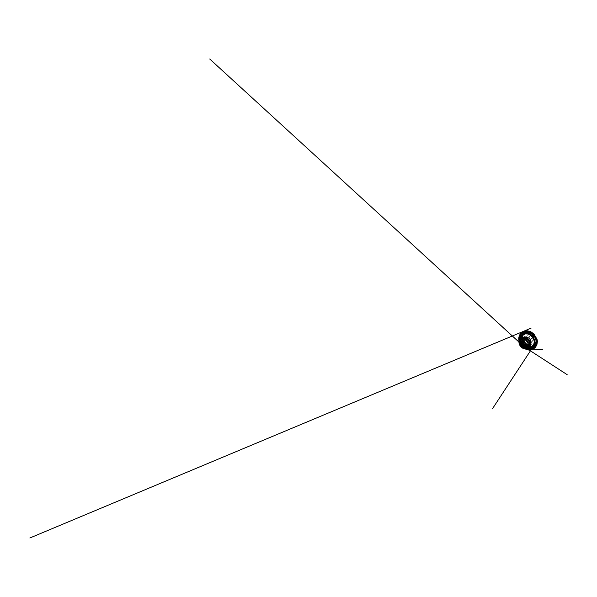 <?xml version="1.0" encoding="UTF-8"?>
<svg xmlns="http://www.w3.org/2000/svg" width="597" height="597" viewBox="0 0 597 597"><rect width="100%" height="100%" fill="white"/><g stroke="black" fill="none" stroke-linecap="round" stroke-linejoin="round"><path stroke-width="0.45" stroke-dasharray="2.98 2.24" d="M529.233 345.387L527.248 345.036L525.405 343.894L523.27 340.126L523.345 338.118L524.278 336.507L525.964 335.641L528.099 335.775L530.218 336.954L531.83 338.939L532.539 341.26L532.218 343.365L531.017 344.812L529.233 345.387M526.658 344.902L528.226 343.76L527.92 341.365L525.905 339.611L523.83 339.902L523.308 340.768L523.688 343.051L525.554 344.708L526.658 344.902M526.912 345.618L524.181 344.521L522.614 341.79L523.308 339.26L524.487 338.708L527.427 339.723L528.554 341.111L528.927 344.193L528.136 345.215L526.912 345.618M528.673 345.081L525.33 343.782L523.457 340.484L523.532 338.738L524.345 337.35L525.808 336.626L527.644 336.76L529.472 337.79L530.852 339.499L531.479 341.491L531.226 343.312L530.203 344.581L528.673 345.081M530.681 347.603L527.561 346.991L524.733 345.193L522.576 342.544L521.412 339.409L521.465 336.238L522.86 333.566L525.517 332.007L529.017 332.074L532.576 333.954L535.255 337.26L536.345 341.126L535.666 344.544L533.584 346.805L530.681 347.603M530.643 347.491L533.494 346.7L535.546 344.476L536.203 341.111L535.128 337.32L532.502 334.066L529.002 332.216L525.561 332.148L522.942 333.671L521.562 336.298L521.509 339.417L522.659 342.506L524.778 345.126L527.569 346.894L530.643 347.491M525.464 331.925L522.771 333.507L521.368 336.201L521.174 337.783L522.502 342.581L524.673 345.267L527.532 347.081L530.688 347.708L533.628 346.902L535.74 344.618L536.3 342.999L536.106 339.193L535.33 337.245L534.143 335.432L530.86 332.716L529.009 331.984L525.464 331.925M526.912 345.797L524.069 344.656L522.435 341.812L523.159 339.171L524.375 338.589L527.457 339.648L528.636 341.103L529.017 344.32L528.188 345.387L526.912 345.797"/><path stroke-width="0.9" d="M527.196 345.76C525.629 345.835 523.853 344.633 523.009 342.999C522.151 341.372 522.338 339.454 523.569 338.618C524.412 338.074 525.412 338.051 526.591 338.544C527.979 339.156 529.188 340.641 529.517 342.118C529.763 343.365 529.546 344.35 528.852 345.066L527.196 345.76M526.539 344.835C525.479 344.902 524.256 344.096 523.659 342.984C523.054 341.865 523.166 340.559 523.972 339.977C524.83 339.335 526.397 339.738 527.345 340.909C528.308 342.074 528.39 343.685 527.599 344.402L526.539 344.835M524.472 346.73L525.554 346.305C526.36 345.581 526.233 343.902 525.211 342.663C524.196 341.417 522.576 340.962 521.703 341.603C520.89 342.193 520.815 343.551 521.465 344.723C522.106 345.894 523.382 346.767 524.472 346.73M527.002 346.014L523.979 344.79L522.248 341.775L522.285 340.193L523.009 338.962L524.308 338.335L525.95 338.499L527.591 339.454L528.852 341.014L529.442 342.812L529.255 344.439L528.367 345.573L527.002 346.014M527.196 331.059L526.748 330.716L526.644 331.156L527.047 332.753L527.606 333.029L527.196 331.059L531.293 332.275L534.621 335.133L536.77 339.372L536.837 343.671L535.188 346.633L532.382 348.2L528.845 348.178L525.532 346.7L522.987 344.342L521.121 341.051L520.517 337.395L521.323 334.275L523.532 331.932L527.196 331.059L526.875 330.648L526.621 332.029L527.502 333.104L527.651 332.066C527.92 331.604 527.42 331.245 527.196 331.059M525.972 337.104L524.666 337.738L523.927 338.977L524.427 342.133L526.979 344.394L529.89 344.193L530.793 343.051L531.009 341.439L530.449 339.671L529.218 338.148L525.972 337.104M525.942 337.29C527.352 337.029 529.173 337.977 530.129 339.536C531.084 341.088 531.009 342.954 530.046 343.887L528.412 344.588C526.875 344.685 525.151 343.544 524.345 341.962C523.524 340.38 523.741 338.506 524.964 337.678L525.942 337.29M529.74 346.894L527.129 346.394L524.726 344.879L522.897 342.626L521.912 339.962L521.972 337.305L523.159 335.118L525.375 333.895L528.255 334.014L531.166 335.596L533.36 338.305L534.293 341.469L533.808 344.297L532.136 346.193L529.74 346.894M525.338 333.424L524.047 333.924L522.226 335.805L521.577 338.432L522.733 342.656L524.659 345.029L527.181 346.626L529.942 347.155L532.472 346.432L534.255 344.432L534.703 343.029L534.494 339.753L533.808 338.081L529.979 334.186L528.39 333.536L525.338 333.424M530.591 347.432L526.114 346.088L523.644 343.879L521.994 341.006L521.614 336.357L522.136 334.962L524.144 332.842L525.569 332.26L528.972 332.335L532.42 334.163L535.016 337.372L535.763 339.238L536.076 341.118L535.434 344.439L533.412 346.641L530.591 347.432M524.576 331.186L528.599 331.223L532.733 333.387L535.852 337.238L537.099 341.723L536.285 345.641L533.867 348.163L530.546 348.999L527.024 348.252L523.845 346.2L521.412 343.2L520.062 339.671L520.069 336.074L521.584 333.014L524.576 331.186M530.449 349.26C532.599 349.267 534.36 348.432 535.725 346.753L537.121 342.551L536.606 339.118L534.897 335.768L530.651 332.036L527.39 330.962L523.263 331.544L521.845 332.484L520.039 335.245L519.651 338.656L520.569 342.163L522.584 345.305L525.412 347.723L530.449 349.26M523.815 331.402L528.517 331.626L531.755 333.342L535.487 337.783L536.643 341.297L536.554 344.596L535.36 347.245L533.793 348.7L531.867 349.529L527.569 349.342L523.532 347.103L520.524 343.432L519.121 339.029L519.181 336.82L520.98 333.051L523.815 331.402M523.748 331.507L527.852 331.559L532.099 333.805L535.322 337.783L536.621 342.394L535.808 346.394L533.345 348.939L529.964 349.76L526.382 348.961L523.136 346.842L520.644 343.768L519.241 340.163L519.211 336.492L520.726 333.372L523.748 331.507M523.741 331.544L527.83 331.604L532.069 333.842L535.278 337.812L536.576 342.402L535.763 346.394L533.308 348.932L529.942 349.752L526.367 348.954L523.129 346.835L520.644 343.775L519.248 340.178L519.211 336.514L520.726 333.402L523.741 331.544M523.703 331.648L527.576 331.663L531.628 333.656L534.837 337.29L535.852 339.447L536.382 341.641L536.002 345.626L533.994 348.424L530.972 349.67C527.711 350.096 524.121 348.305 521.785 345.462C519.465 342.611 518.412 338.745 519.472 335.626C520.159 333.641 521.577 332.313 523.703 331.648M523.166 332.626L526.83 332.686L530.673 334.618L532.352 336.201L534.703 340.126L535.285 344.208L534.136 347.499L531.703 349.439L529.151 349.909C526.151 349.849 523.047 347.991 521.039 345.312C519.054 342.626 518.203 339.148 519.144 336.357C519.8 334.477 521.144 333.23 523.166 332.626M522.92 337.895L521.024 338.999L520.308 340.924L520.629 343.215L521.868 345.394L523.763 347.044L525.942 347.812L528.77 346.894C529.987 345.656 530.009 343.133 528.636 340.991C527.263 338.85 524.763 337.551 522.92 337.895M525.353 348.984L527.658 348.058C528.882 346.82 528.867 344.23 527.435 342.014C526.009 339.797 523.442 338.432 521.569 338.76L520.397 339.2C518.733 340.275 518.554 342.85 519.726 345.059C520.882 347.275 523.248 348.976 525.353 348.984M528.86 349.797L531.897 349.051L534.061 346.73L534.718 343.118L534.345 341.044L532.203 337.021L530.576 335.357L526.755 333.283L523.062 333.156L521.539 333.775L519.457 336.074L518.8 339.223L519.494 342.626L522.599 347.096L525.584 349.058L528.86 349.797M523.218 337.111L525.539 337.312L527.89 338.663L529.696 340.894L530.532 343.469L530.233 345.76L528.957 347.305L527.039 347.857L524.897 347.409L522.89 346.103L521.338 344.193L520.48 341.962L520.494 339.783L521.435 338.029L523.218 337.111M527.144 345.917C528.838 345.887 530.017 344.238 529.524 342.193C529.188 340.671 527.942 339.156 526.517 338.529L524.442 338.2C522.614 338.506 521.853 340.551 522.591 342.491C523.315 344.432 525.345 345.999 527.144 345.917M525.3 348.961L527.061 348.469L528.211 347.051L528.435 344.909L527.614 342.499L525.905 340.387L523.703 339.074L521.554 338.842L519.912 339.663L519.062 341.275L519.084 343.32L521.405 347.253L523.3 348.506L525.3 348.961M528.852 345.066L530.046 343.887L527.449 344.484L525.606 343.499L524.3 341.79L523.86 339.894L524.964 337.678L523.569 338.618M535.36 347.245L536.464 345.521L537.151 342.499L536.643 339.066L534.942 335.723L532.285 332.999L529.091 331.32L525.86 330.887L523.263 331.544L520.965 333.066L519.763 334.805L519.077 339.066L520.472 343.469L523.479 347.141L527.524 349.379L529.703 349.76L533.778 348.715L535.36 347.245M530.972 349.67C527.741 350.088 524.151 348.297 521.808 345.447C519.472 342.588 518.427 338.715 519.472 335.626L519.144 336.357C518.174 339.223 519.017 342.678 520.987 345.35C522.979 348.006 526.061 349.864 529.114 349.917L530.972 349.67M527.658 348.058L528.77 346.894L527.412 347.641L525.636 347.588L522.106 345.245L520.48 341.536L520.726 339.596L521.763 338.335L520.397 339.2C519.129 340.014 518.681 341.715 519.099 343.462L519.912 345.439L522.136 347.857L525.338 348.991L527.658 348.058M523.972 339.977L521.703 341.603M527.599 344.402L525.554 346.305M526.591 338.544L523.703 338.417L522.502 339.589L522.188 341.357L522.778 343.26L524.076 344.872L527.054 346.021C528.793 345.991 530.032 344.253 529.524 342.193L529.517 342.118M526.875 330.648L530.666 331.633L533.89 333.962L537.031 339.26L537.404 341.342L536.867 344.999L535.315 347.357L532.815 348.864L529.636 349.148L526.442 348.185L523.8 346.394L521.681 343.962L520.174 340.827L519.696 337.499L520.323 334.589L522.017 332.275L523.875 331.163L29.85 537.987L531.061 328.156L521.211 332.283L526.875 330.648M527.502 333.104C529.688 333.424 531.994 334.947 533.434 337.051L535.002 341.185L534.091 345.26L492.555 408.609L534.218 345.066L532.591 346.596L528.763 347.148L525.002 345.402L522.576 342.402L521.517 338.805L522.278 335.387L524.36 333.462L527.502 333.104M532.412 335.745L533.502 337.089L532.412 335.745M525.561 347.723L529.927 350.864L523.83 346.447L521.793 344.156L522.718 345.663L520.606 342.074L519.8 338.275L520.539 341.939L522.129 342.215L526.569 347.812L520.882 342.715L523.875 346.558L209.726 59.013L526.517 348.947L524.144 346.767L567.15 374.655L522.106 345.454L527.547 348.603L542.606 349.633L525.002 348.835L528.449 348.835L525.561 347.723"/></g></svg>
